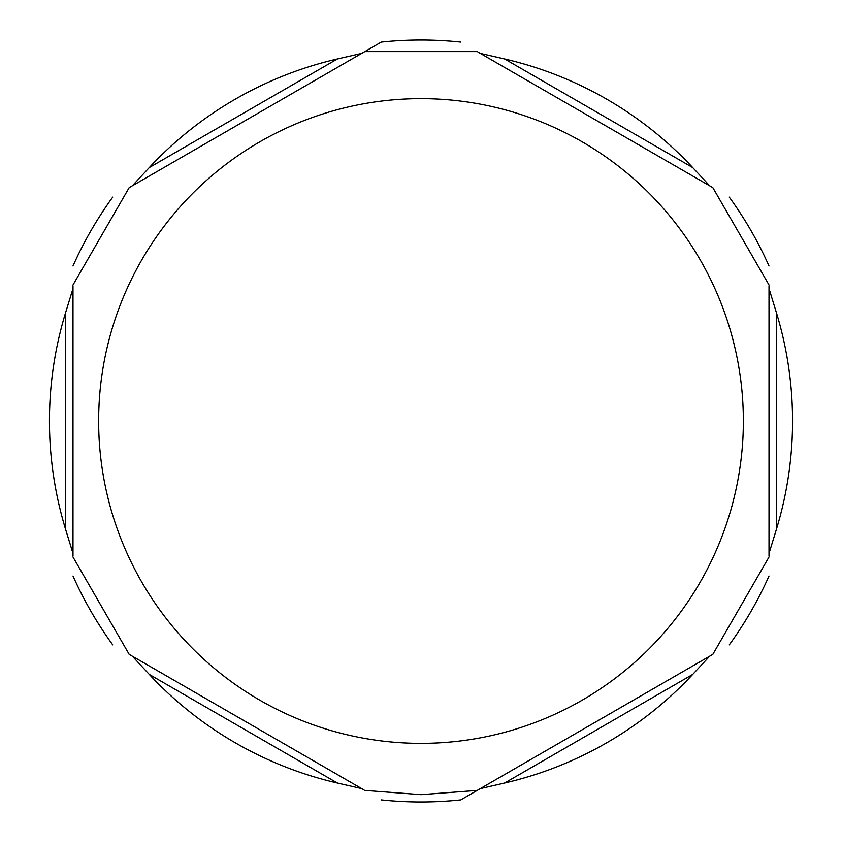 <?xml version="1.0" encoding="UTF-8"?>
<svg xmlns="http://www.w3.org/2000/svg" width="842" height="842" viewBox="0 0 842 842"><rect width="100%" height="100%" fill="white"/><g stroke="black" fill="none" stroke-linecap="round" stroke-linejoin="round"><path stroke-width="1.26" d="M149.308 167.558L337.358 58.982A371.554 371.554 0 0 0 149.308 167.558L132.31 185.829L381.258 42.1A380.984 380.984 0 0 1 460.742 42.1A380.984 380.984 0 0 0 381.258 42.1A380.984 380.984 0 0 1 460.742 42.1M112.733 197.133A380.984 380.984 0 0 0 72.991 265.967A380.984 380.984 0 0 1 112.733 197.133A380.984 380.984 0 0 0 72.991 265.967M692.692 674.442L504.642 783.018A371.554 371.554 0 0 0 692.692 674.442L709.69 656.171L460.742 799.9A380.984 380.984 0 0 1 381.258 799.9M769.009 265.967A380.984 380.984 0 0 0 729.267 197.133A380.984 380.984 0 0 1 769.009 265.967A380.984 380.984 0 0 0 729.267 197.133M729.267 644.867A380.984 380.984 0 0 0 769.009 576.033M72.991 576.033A380.984 380.984 0 0 0 112.733 644.867M364.081 52.015L129.91 187.208M337.358 58.982L361.681 53.404M504.642 58.982L480.319 53.404L709.69 185.829L692.692 167.558A371.554 371.554 0 0 0 504.642 58.982L692.692 167.558M712.09 187.208L477.919 52.015M776.335 312.424L769.009 288.574L769.009 553.426L776.335 529.576A371.554 371.554 0 0 0 776.335 312.424L776.335 529.576M769.009 556.194L769.009 285.806M477.919 789.985L712.09 654.792M504.642 783.018L480.319 788.596M337.358 783.018L361.681 788.596L132.31 656.171L149.308 674.442A371.554 371.554 0 0 0 337.358 783.018L149.308 674.442M129.91 654.792L364.081 789.985M72.991 553.426L65.665 529.576A371.554 371.554 0 0 1 65.665 312.424L72.991 288.574L72.991 553.426M72.991 285.806L72.991 556.194M421 743.37A322.37 322.37 0 0 0 700.176 259.82A322.37 322.37 0 0 0 141.824 259.82A322.37 322.37 0 0 0 421 743.37M65.665 529.576L65.665 312.424M364.807 790.406L421 794.648L477.193 790.406M712.816 654.371L769.009 557.036M769.009 284.964L712.816 187.629M477.193 51.594L364.807 51.594M129.184 187.629L72.991 284.964M72.991 557.036L129.184 654.371"/></g></svg>
